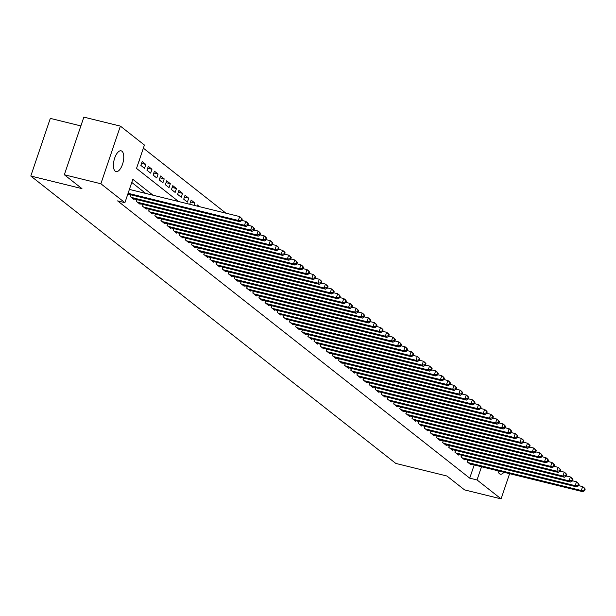 <?xml version="1.0" encoding="UTF-8"?>
<svg xmlns="http://www.w3.org/2000/svg" width="616" height="616" viewBox="0 0 616 616"><rect width="100%" height="100%" fill="white"/><g stroke="black" fill="none" stroke-linecap="round" stroke-linejoin="round"><path stroke-width="0.92" d="M503.95 472.272A10.688 4.628 -76.2 0 1 500.315 474.166A10.688 4.628 -76.2 0 1 499.491 473.758A10.688 4.628 -76.2 0 1 497.967 470.801M115.215 171.179A10.688 4.628 -76.2 0 1 114.36 159.097A10.688 4.628 -76.2 0 1 121.144 150.828A10.688 4.628 -76.2 0 1 121.968 151.236A10.688 4.628 -76.2 0 1 122.823 163.317A10.688 4.628 -76.2 0 1 116.039 171.587A10.688 4.628 -76.2 0 1 115.215 171.179M80.873 125.918L50.312 118.388L30.8 176.022L395.788 463.417L446.931 476.014L464.541 489.882L501.077 498.875L477.038 479.949L481.504 466.743M30.8 176.022L81.951 188.619L64.341 174.759L83.853 117.125L120.382 126.118L144.421 145.045L136.513 168.414L178.548 201.509M225.933 213.182L143.366 148.171M467.721 460.037L467.12 461.792L470.801 464.687L470.978 464.156M461.592 455.216L460.999 456.972L464.672 459.867L464.857 459.328M455.47 450.396L454.877 452.152L458.55 455.047L458.735 454.508M449.349 445.568L448.748 447.332L452.429 450.219L452.606 449.688M443.22 440.748L442.627 442.504L446.3 445.399L446.485 444.868M437.098 435.928L436.505 437.683L440.178 440.579L440.363 440.04M430.977 431.108L430.384 432.863L434.057 435.758L434.234 435.219M424.855 426.28L424.255 428.043L427.928 430.93L428.112 430.399M418.726 421.46L418.133 423.215L421.806 426.11L421.991 425.579M412.605 416.639L412.012 418.395L415.685 421.29L415.862 420.751M406.483 411.819L405.882 413.575L409.555 416.47L409.74 415.931M400.354 406.991L399.761 408.755L403.434 411.65L403.619 411.111M394.232 402.171L393.639 403.934L397.312 406.822L397.489 406.291M388.111 397.351L387.51 399.106L391.191 402.002L391.368 401.47M381.982 392.531L381.389 394.286L385.062 397.181L385.246 396.642M375.86 387.703L375.267 389.466L378.94 392.361L379.117 391.822M369.739 382.882L369.138 384.646L372.819 387.533L372.996 387.002M363.609 378.062L363.017 379.818L366.689 382.713L366.874 382.182M357.488 373.242L356.895 374.998L360.568 377.893L360.745 377.354M351.366 368.414L350.766 370.178L354.446 373.073L354.624 372.534M345.237 363.594L344.644 365.357L348.317 368.245L348.502 367.714M339.116 358.774L338.523 360.529L342.196 363.425L342.38 362.893M332.994 353.954L332.401 355.709L336.074 358.604L336.251 358.065M326.865 349.126L326.272 350.889L329.945 353.784L330.13 353.245M320.744 344.305L320.151 346.069L323.824 348.956L324.008 348.425M314.622 339.485L314.029 341.241L317.702 344.136L317.879 343.605M308.5 334.665L307.9 336.421L311.573 339.316L311.758 338.777M302.371 329.837L301.778 331.601L305.451 334.496L305.636 333.957M296.25 325.017L295.657 326.78L299.33 329.668L299.507 329.137M290.128 320.197L289.528 321.952L293.201 324.848L293.385 324.316M283.999 315.377L283.406 317.132L287.079 320.027L287.264 319.488M277.878 310.556L277.285 312.312L280.958 315.207L281.135 314.668M271.756 305.728L271.155 307.492L274.836 310.379L275.013 309.848M265.627 300.908L265.034 302.664L268.707 305.559L268.892 305.028M259.505 296.088L258.913 297.844L262.585 300.739L262.762 300.2M253.384 291.268L252.783 293.024L256.464 295.919L256.641 295.38M247.255 286.44L246.662 288.203L250.335 291.091L250.52 290.56M241.133 281.62L240.54 283.375L244.213 286.271L244.398 285.739M235.012 276.8L234.411 278.555L238.092 281.45L238.269 280.911M228.882 271.979L228.29 273.735L231.963 276.63L232.147 276.091M222.761 267.151L222.168 268.915L225.841 271.81L226.026 271.271M216.64 262.331L216.047 264.095L219.72 266.982L219.897 266.451M210.518 257.511L209.917 259.267L213.59 262.162L213.775 261.631M204.389 252.691L203.796 254.446L207.469 257.342L207.654 256.803M198.267 247.863L197.674 249.626L201.347 252.522L201.524 251.983M192.146 243.043L191.545 244.806L195.218 247.694L195.403 247.162M186.017 238.223L185.424 239.978L189.097 242.873L189.281 242.342M179.895 233.402L179.302 235.158L182.975 238.053L183.152 237.514M173.774 228.575L173.173 230.338L176.854 233.233L177.031 232.694M167.644 223.754L167.052 225.518L170.724 228.405L170.909 227.874M161.523 218.934L160.93 220.69L164.603 223.585L164.78 223.054M155.401 214.114L154.801 215.87L158.481 218.765L158.659 218.226M149.272 209.286L148.679 211.049L152.352 213.945L152.537 213.405M143.151 204.466L142.558 206.229L146.231 209.117L146.408 208.585M137.029 199.646L136.429 201.401L140.109 204.296L140.286 203.765M130.9 194.825L130.307 196.581L133.98 199.476L134.165 198.937M141.549 163.371L145.846 164.426L142.173 161.531L140.856 165.427L144.529 168.322L145.846 164.426M147.671 168.191L151.967 169.246L148.294 166.359L146.978 170.247L150.65 173.142L151.967 169.246M153.8 173.011L158.096 174.074L154.416 171.179L153.099 175.075L156.772 177.962L158.096 174.074M159.921 177.832L164.218 178.894L160.545 175.999L159.228 179.895L162.901 182.79L164.218 178.894M166.043 182.659L170.339 183.714L166.666 180.819L165.35 184.715L169.023 187.611L170.339 183.714M172.172 187.48L176.469 188.535L172.788 185.647L171.471 189.536L175.144 192.431L176.469 188.535M178.294 192.3L182.59 193.355L178.917 190.467L177.601 194.363L181.273 197.251L182.59 193.355M184.415 197.12L188.712 198.183L185.039 195.287L183.722 199.184L187.395 202.079L188.712 198.183M190.544 201.948L194.841 203.003L191.16 200.108L189.844 204.004L190.382 204.427M199.499 206.676L197.289 204.928L196.912 206.037M138.223 163.356L139.724 159.606M194.048 205.328L194.841 203.003M153.022 195.226L132.825 179.318L124.909 202.687L117.602 200.885L469.731 478.155L474.205 464.949M145.715 193.424L131.762 182.436M127.681 194.51L128.043 194.117M64.341 174.759L100.878 183.761L120.382 126.118M509.609 473.666L501.077 498.875M469.731 478.155L477.038 479.949M124.909 202.687L100.878 183.761M128.089 193.301L238.369 220.466L239.894 221.668L127.828 194.063M129.406 189.405L239.686 216.57L242.257 219.05L241.649 218.572L241.118 220.128L241.734 220.605L242.257 219.05M241.118 220.128L238.369 220.466L239.686 216.57L241.649 218.572M239.894 221.668L241.734 220.605M131.377 197.428L244.49 225.287L246.023 226.495L132.91 198.629M241.803 220.405L245.807 221.39L247.339 222.599L248.387 223.87L247.771 223.392L247.247 224.948L247.855 225.433L248.387 223.87M247.247 224.948L244.49 225.287L245.807 221.39L247.771 223.392M246.023 226.495L247.855 225.433M137.507 202.248L250.612 230.107L252.144 231.316L139.031 203.457M247.925 225.225L251.929 226.218L253.461 227.42L254.508 228.698L253.892 228.213L253.369 229.768L253.985 230.253L254.508 228.698M253.369 229.768L250.612 230.107L251.929 226.218L253.892 228.213M252.144 231.316L253.985 230.253M143.628 207.068L256.741 234.935L258.266 236.136L145.16 208.277M254.046 230.053L258.058 231.039L259.59 232.24L260.63 233.518L260.021 233.033L259.49 234.596L260.106 235.073L260.63 233.518M259.49 234.596L256.741 234.935L258.058 231.039L260.021 233.033M258.266 236.136L260.106 235.073M149.75 211.889L262.863 239.755L264.395 240.956L151.282 213.097M260.175 234.873L264.179 235.859L265.712 237.068L266.759 238.338L266.143 237.861L265.619 239.416L266.228 239.894L266.759 238.338M265.619 239.416L262.863 239.755L264.179 235.859L266.143 237.861M264.395 240.956L266.228 239.894M155.879 216.716L268.984 244.575L270.516 245.784L157.403 217.918M266.297 239.693L270.301 240.679L271.833 241.888L272.88 243.158L272.264 242.681L271.741 244.236L272.349 244.721L272.88 243.158M271.741 244.236L268.984 244.575L270.301 240.679L272.264 242.681M270.516 245.784L272.349 244.721M162 221.537L275.113 249.395L276.638 250.604L163.533 222.746M272.418 244.514L276.43 245.507L277.962 246.708L279.002 247.986L278.394 247.501L277.862 249.056L278.478 249.542L279.002 247.986M277.862 249.056L275.113 249.395L276.43 245.507L278.394 247.501M276.638 250.604L278.478 249.542M168.122 226.357L281.235 254.223L282.767 255.424L169.654 227.566M278.548 249.341L282.551 250.327L284.084 251.528L285.131 252.806L284.515 252.321L283.991 253.884L284.6 254.362L285.131 252.806M283.991 253.884L281.235 254.223L282.551 250.327L284.515 252.321M282.767 255.424L284.6 254.362M174.251 231.177L287.356 259.043L288.889 260.245L175.776 232.386M284.669 254.162L288.673 255.147L290.205 256.356L291.252 257.627L290.637 257.142L290.113 258.705L290.721 259.182L291.252 257.627M290.113 258.705L287.356 259.043L288.673 255.147L290.637 257.142M288.889 260.245L290.721 259.182M180.373 236.005L293.478 263.864L295.01 265.072L181.905 237.206M290.791 258.982L294.802 259.967L296.335 261.176L297.374 262.447L296.766 261.969L296.234 263.525L296.85 264.01L297.374 262.447M296.234 263.525L293.478 263.864L294.802 259.967L296.766 261.969M295.01 265.072L296.85 264.01M186.494 240.825L299.607 268.684L301.139 269.893L188.026 242.026M296.92 263.802L300.924 264.788L302.456 265.996L303.503 267.275L302.887 266.79L302.364 268.345L302.972 268.83L303.503 267.275M302.364 268.345L299.607 268.684L300.924 264.788L302.887 266.79M301.139 269.893L302.972 268.83M192.615 245.645L305.728 273.504L307.261 274.713L194.148 246.854M303.041 268.63L307.045 269.615L308.577 270.817L309.625 272.095L309.009 271.61L308.485 273.173L309.093 273.65L309.625 272.095M308.485 273.173L305.728 273.504L307.045 269.615L309.009 271.61M307.261 274.713L309.093 273.65M198.745 250.466L311.85 278.332L313.382 279.533L200.277 251.675M309.163 273.45L313.174 274.436L314.699 275.645L315.746 276.915L315.138 276.43L314.607 277.993L315.223 278.471L315.746 276.915M314.607 277.993L311.85 278.332L313.174 274.436L315.138 276.43M313.382 279.533L315.223 278.471M204.866 255.294L317.979 283.152L319.512 284.361L206.399 256.495M315.292 278.27L319.296 279.256L320.828 280.465L321.868 281.735L321.259 281.258L320.728 282.813L321.344 283.298L321.868 281.735M320.728 282.813L317.979 283.152L319.296 279.256L321.259 281.258M319.512 284.361L321.344 283.298M210.988 260.114L324.101 287.972L325.633 289.181L212.52 261.315M321.413 283.09L325.417 284.076L326.95 285.285L327.997 286.563L327.381 286.078L326.857 287.634L327.466 288.119L327.997 286.563M326.857 287.634L324.101 287.972L325.417 284.076L327.381 286.078M325.633 289.181L327.466 288.119M217.117 264.934L330.222 292.793L331.755 294.001L218.649 266.143M327.535 287.918L331.547 288.904L333.071 290.105L334.118 291.383L333.51 290.898L332.979 292.454L333.595 292.939L334.118 291.383M332.979 292.454L330.222 292.793L331.547 288.904L333.51 290.898M331.755 294.001L333.595 292.939M223.238 269.754L336.351 297.62L337.884 298.822L224.771 270.963M333.664 292.739L337.668 293.724L339.2 294.933L340.24 296.204L339.632 295.719L339.1 297.282L339.716 297.759L340.24 296.204M339.1 297.282L336.351 297.62L337.668 293.724L339.632 295.719M337.884 298.822L339.716 297.759M229.36 274.582L342.473 302.441L344.005 303.65L230.892 275.783M339.786 297.559L343.79 298.544L345.322 299.753L346.369 301.024L345.753 300.546L345.23 302.102L345.838 302.587L346.369 301.024M345.23 302.102L342.473 302.441L343.79 298.544L345.753 300.546M344.005 303.65L345.838 302.587M235.489 279.402L348.594 307.261L350.127 308.47L237.014 280.603M345.907 302.379L349.919 303.365L351.443 304.574L352.491 305.852L351.882 305.367L351.351 306.922L351.967 307.407L352.491 305.852M351.351 306.922L348.594 307.261L349.919 303.365L351.882 305.367M350.127 308.47L351.967 307.407M241.611 284.222L354.724 312.081L356.248 313.29L243.143 285.431M352.029 307.207L356.04 308.192L357.573 309.394L358.612 310.672L358.004 310.187L357.473 311.742L358.089 312.227L358.612 310.672M357.473 311.742L354.724 312.081L356.04 308.192L358.004 310.187M356.248 313.29L358.089 312.227M247.732 289.043L360.845 316.909L362.377 318.11L249.264 290.252M358.158 312.027L362.162 313.013L363.694 314.214L364.741 315.492L364.125 315.007L363.602 316.57L364.21 317.048L364.741 315.492M363.602 316.57L360.845 316.909L362.162 313.013L364.125 315.007M362.377 318.11L364.21 317.048M253.861 293.87L366.967 321.729L368.499 322.93L255.386 295.072M364.279 316.847L368.283 317.833L369.816 319.042L370.863 320.312L370.247 319.835L369.723 321.39L370.339 321.875L370.863 320.312M369.723 321.39L366.967 321.729L368.283 317.833L370.247 319.835M368.499 322.93L370.339 321.875M259.983 298.691L373.096 326.549L374.62 327.758L261.515 299.892M370.401 321.668L374.413 322.653L375.945 323.862L376.984 325.132L376.376 324.655L375.845 326.21L376.461 326.696L376.984 325.132M375.845 326.21L373.096 326.549L374.413 322.653L376.376 324.655M374.62 327.758L376.461 326.696M266.104 303.511L379.217 331.37L380.75 332.578L267.637 304.72M376.53 326.488L380.534 327.481L382.066 328.682L383.114 329.96L382.498 329.475L381.974 331.031L382.582 331.516L383.114 329.96M381.974 331.031L379.217 331.37L380.534 327.481L382.498 329.475M380.75 332.578L382.582 331.516M272.233 308.331L385.339 336.197L386.871 337.399L273.758 309.54M382.651 331.316L386.656 332.301L388.188 333.502L389.235 334.781L388.619 334.296L388.095 335.859L388.704 336.336L389.235 334.781M388.095 335.859L385.339 336.197L386.656 332.301L388.619 334.296M386.871 337.399L388.704 336.336M278.355 313.159L391.468 341.018L392.993 342.219L279.887 314.36M388.773 336.136L392.785 337.121L394.317 338.33L395.357 339.601L394.748 339.123L394.217 340.679L394.833 341.164L395.357 339.601M394.217 340.679L391.468 341.018L392.785 337.121L394.748 339.123M392.993 342.219L394.833 341.164M284.476 317.979L397.59 345.838L399.122 347.047L286.009 319.18M394.902 340.956L398.906 341.942L400.438 343.15L401.486 344.421L400.87 343.944L400.346 345.499L400.954 345.984L401.486 344.421M400.346 345.499L397.59 345.838L398.906 341.942L400.87 343.944M399.122 347.047L400.954 345.984M290.598 322.799L403.711 350.658L405.243 351.867L292.13 324.008M401.024 345.776L405.028 346.77L406.56 347.971L407.607 349.249L406.991 348.764L406.468 350.319L407.076 350.804L407.607 349.249M406.468 350.319L403.711 350.658L405.028 346.77L406.991 348.764M405.243 351.867L407.076 350.804M296.727 327.62L409.832 355.486L411.365 356.687L298.26 328.829M407.145 350.604L411.157 351.59L412.682 352.791L413.729 354.069L413.12 353.584L412.589 355.147L413.205 355.625L413.729 354.069M412.589 355.147L409.832 355.486L411.157 351.59L413.12 353.584M411.365 356.687L413.205 355.625M302.849 332.44L415.962 360.306L417.494 361.507L304.381 333.649M413.274 355.424L417.278 356.41L418.811 357.619L419.858 358.889L419.242 358.412L418.718 359.967L419.327 360.445L419.858 358.889M418.718 359.967L415.962 360.306L417.278 356.41L419.242 358.412M417.494 361.507L419.327 360.445M308.97 337.268L422.083 365.126L423.615 366.335L310.502 338.469M419.396 360.245L423.4 361.23L424.932 362.439L425.979 363.71L425.363 363.232L424.84 364.788L425.448 365.273L425.979 363.71M424.84 364.788L422.083 365.126L423.4 361.23L425.363 363.232M423.615 366.335L425.448 365.273M315.099 342.088L428.205 369.947L429.737 371.155L316.632 343.297M425.517 365.065L429.529 366.058L431.054 367.259L432.101 368.537L431.493 368.052L430.961 369.608L431.577 370.093L432.101 368.537M430.961 369.608L428.205 369.947L429.529 366.058L431.493 368.052M429.737 371.155L431.577 370.093M321.221 346.908L434.334 374.774L435.866 375.976L322.753 348.117M431.647 369.893L435.651 370.878L437.183 372.079L438.222 373.358L437.614 372.873L437.083 374.436L437.699 374.913L438.222 373.358M437.083 374.436L434.334 374.774L435.651 370.878L437.614 372.873M435.866 375.976L437.699 374.913M327.342 351.728L440.455 379.595L441.988 380.796L328.875 352.937M437.768 374.713L441.772 375.698L443.304 376.907L444.352 378.178L443.736 377.7L443.212 379.256L443.82 379.733L444.352 378.178M443.212 379.256L440.455 379.595L441.772 375.698L443.736 377.7M441.988 380.796L443.82 379.733M333.472 356.556L446.577 384.415L448.109 385.624L335.004 357.757M443.89 379.533L447.901 380.519L449.426 381.728L450.473 382.998L449.865 382.521L449.333 384.076L449.95 384.561L450.473 382.998M449.333 384.076L446.577 384.415L447.901 380.519L449.865 382.521M448.109 385.624L449.95 384.561M339.593 361.376L452.706 389.235L454.231 390.444L341.125 362.585M450.019 384.353L454.023 385.346L455.555 386.548L456.595 387.826L455.986 387.341L455.455 388.896L456.071 389.381L456.595 387.826M455.455 388.896L452.706 389.235L454.023 385.346L455.986 387.341M454.231 390.444L456.071 389.381M345.715 366.197L458.828 394.063L460.36 395.264L347.247 367.406M456.14 389.181L460.144 390.167L461.677 391.368L462.724 392.646L462.108 392.161L461.584 393.724L462.192 394.202L462.724 392.646M461.584 393.724L458.828 394.063L460.144 390.167L462.108 392.161M460.36 395.264L462.192 394.202M351.844 371.017L464.949 398.883L466.481 400.084L353.368 372.226M462.262 394.001L466.266 394.987L467.798 396.196L468.845 397.466L468.229 396.981L467.706 398.544L468.322 399.022L468.845 397.466M467.706 398.544L464.949 398.883L466.266 394.987L468.229 396.981M466.481 400.084L468.322 399.022M357.965 375.845L471.078 403.703L472.603 404.912L359.498 377.046M468.383 398.822L472.395 399.807L473.927 401.016L474.967 402.287L474.358 401.809L473.827 403.365L474.443 403.85L474.967 402.287M473.827 403.365L471.078 403.703L472.395 399.807L474.358 401.809M472.603 404.912L474.443 403.85M364.087 380.665L477.2 408.523L478.732 409.732L365.619 381.866M474.512 403.642L478.517 404.627L480.049 405.836L481.096 407.114L480.48 406.629L479.956 408.185L480.565 408.67L481.096 407.114M479.956 408.185L477.2 408.523L478.517 404.627L480.48 406.629M478.732 409.732L480.565 408.67M370.216 385.485L483.321 413.344L484.854 414.553L371.741 386.694M480.634 408.47L484.638 409.455L486.17 410.656L487.218 411.935L486.602 411.45L486.078 413.013L486.686 413.49L487.218 411.935M486.078 413.013L483.321 413.344L484.638 409.455L486.602 411.45M484.854 414.553L486.686 413.49M376.338 390.305L489.45 418.172L490.975 419.373L377.87 391.514M486.755 413.29L490.767 414.275L492.3 415.484L493.339 416.755L492.731 416.27L492.199 417.833L492.815 418.31L493.339 416.755M492.199 417.833L489.45 418.172L490.767 414.275L492.731 416.27M490.975 419.373L492.815 418.31M382.459 395.133L495.572 422.992L497.104 424.201L383.991 396.334M492.885 418.11L496.889 419.096L498.421 420.305L499.468 421.575L498.852 421.098L498.329 422.653L498.937 423.138L499.468 421.575M498.329 422.653L495.572 422.992L496.889 419.096L498.852 421.098M497.104 424.201L498.937 423.138M388.588 399.953L501.693 427.812L503.226 429.021L390.113 401.155M499.006 422.93L503.01 423.916L504.543 425.125L505.59 426.403L504.974 425.918L504.45 427.473L505.058 427.958L505.59 426.403M504.45 427.473L501.693 427.812L503.01 423.916L504.974 425.918M503.226 429.021L505.058 427.958M394.71 404.774L507.815 432.632L509.347 433.841L396.242 405.983M505.128 427.758L509.139 428.744L510.672 429.945L511.711 431.223L511.103 430.738L510.572 432.293L511.188 432.778L511.711 431.223M510.572 432.293L507.815 432.632L509.139 428.744L511.103 430.738M509.347 433.841L511.188 432.778M400.831 409.594L513.944 437.46L515.477 438.661L402.363 410.803M511.257 432.578L515.261 433.564L516.793 434.773L517.84 436.043L517.224 435.558L516.701 437.121L517.309 437.599L517.84 436.043M516.701 437.121L513.944 437.46L515.261 433.564L517.224 435.558M515.477 438.661L517.309 437.599M406.953 414.422L520.066 442.28L521.598 443.489L408.485 415.623M517.378 437.398L521.382 438.384L522.915 439.593L523.962 440.863L523.346 440.386L522.822 441.942L523.431 442.427L523.962 440.863M522.822 441.942L520.066 442.28L521.382 438.384L523.346 440.386M521.598 443.489L523.431 442.427M413.082 419.242L526.187 447.101L527.72 448.309L414.614 420.443M523.5 442.219L527.512 443.204L529.036 444.413L530.083 445.691L529.475 445.206L528.944 446.762L529.56 447.247L530.083 445.691M528.944 446.762L526.187 447.101L527.512 443.204L529.475 445.206M527.72 448.309L529.56 447.247M419.203 424.062L532.316 451.921L533.849 453.13L420.736 425.271M529.629 447.047L533.633 448.032L535.165 449.233L536.205 450.512L535.597 450.027L535.065 451.582L535.681 452.067L536.205 450.512M535.065 451.582L532.316 451.921L533.633 448.032L535.597 450.027M533.849 453.13L535.681 452.067M425.325 428.882L538.438 456.749L539.97 457.95L426.857 430.091M535.751 451.867L539.755 452.852L541.287 454.054L542.334 455.332L541.718 454.847L541.195 456.41L541.803 456.887L542.334 455.332M541.195 456.41L538.438 456.749L539.755 452.852L541.718 454.847M539.97 457.95L541.803 456.887M431.454 433.71L544.559 461.569L546.092 462.77L432.986 434.911M541.872 456.687L545.884 457.673L547.408 458.882L548.456 460.152L547.847 459.675L547.316 461.23L547.932 461.715L548.456 460.152M547.316 461.23L544.559 461.569L545.884 457.673L547.847 459.675M546.092 462.77L547.932 461.715M437.576 438.53L550.689 466.389L552.221 467.598L439.108 439.732M548.001 461.507L552.005 462.493L553.538 463.702L554.577 464.972L553.969 464.495L553.438 466.05L554.053 466.535L554.577 464.972M553.438 466.05L550.689 466.389L552.005 462.493L553.969 464.495M552.221 467.598L554.053 466.535M443.697 443.351L556.81 471.209L558.342 472.418L445.229 444.56M554.123 466.327L558.127 467.321L559.659 468.522L560.706 469.8L560.09 469.315L559.567 470.87L560.175 471.356L560.706 469.8M559.567 470.87L556.81 471.209L558.127 467.321L560.09 469.315M558.342 472.418L560.175 471.356M449.826 448.171L562.932 476.037L564.464 477.238L451.351 449.38M560.244 471.155L564.256 472.141L565.781 473.342L566.828 474.62L566.22 474.135L565.688 475.698L566.304 476.176L566.828 474.62M565.688 475.698L562.932 476.037L564.256 472.141L566.22 474.135M564.464 477.238L566.304 476.176M455.948 452.999L569.061 480.857L570.585 482.058L457.48 454.2M566.366 475.976L570.378 476.961L571.91 478.17L572.949 479.44L572.341 478.963L571.81 480.518L572.426 481.004L572.949 479.44M571.81 480.518L569.061 480.857L570.378 476.961L572.341 478.963M570.585 482.058L572.426 481.004M462.069 457.819L575.182 485.678L576.715 486.886L463.602 459.02M572.495 480.796L576.499 481.781L578.031 482.99L579.078 484.261L578.462 483.783L577.939 485.339L578.547 485.824L579.078 484.261M577.939 485.339L575.182 485.678L576.499 481.781L578.462 483.783M576.715 486.886L578.547 485.824M468.198 462.639L581.304 490.498L582.836 491.707L469.723 463.848M578.617 485.616L582.62 486.609L584.153 487.81L585.2 489.089L584.584 488.603L584.06 490.159L584.676 490.644L585.2 489.089M584.06 490.159L581.304 490.498L582.62 486.609L584.584 488.603M582.836 491.707L584.676 490.644M130.376 196.635L130.985 194.841M136.506 201.463L137.114 199.669M142.627 206.283L143.235 204.489M148.749 211.103L149.357 209.309M154.878 215.923L155.486 214.129M160.999 220.751L161.608 218.957M167.121 225.571L167.729 223.777M173.25 230.392L173.858 228.598M179.371 235.212L179.98 233.418M185.493 240.04L186.101 238.246M191.622 244.86L192.223 243.066M197.744 249.68L198.352 247.886M203.865 254.5L204.474 252.706M209.994 259.328L210.595 257.534M216.116 264.149L216.724 262.354M222.237 268.969L222.846 267.175M228.359 273.789L228.967 271.995M234.488 278.617L235.096 276.823M240.61 283.437L241.218 281.643M246.731 288.257L247.339 286.463M252.86 293.077L253.469 291.283M258.982 297.905L259.59 296.103M265.103 302.726L265.712 300.931M271.233 307.546L271.841 305.752M277.354 312.366L277.962 310.572M283.476 317.194L284.084 315.392M289.605 322.014L290.205 320.22M295.726 326.834L296.335 325.04M301.848 331.654L302.456 329.86M307.977 336.475L308.577 334.68M314.098 341.303L314.707 339.508M320.22 346.123L320.828 344.329M326.341 350.943L326.95 349.149M332.471 355.763L333.079 353.969M338.592 360.591L339.2 358.797M344.714 365.411L345.322 363.617M350.843 370.231L351.451 368.437M356.964 375.052L357.573 373.257M363.086 379.88L363.694 378.085M369.215 384.7L369.823 382.906M375.337 389.52L375.945 387.726M381.458 394.34L382.066 392.546M387.587 399.168L388.195 397.374M393.709 403.988L394.317 402.194M399.83 408.808L400.438 407.014M405.959 413.629L406.56 411.835M412.081 418.457L412.689 416.662M418.202 423.277L418.811 421.483M424.332 428.097L424.932 426.303M430.453 432.917L431.061 431.123M436.575 437.745L437.183 435.943M442.696 442.565L443.304 440.771M448.825 447.385L449.434 445.591M454.947 452.206L455.555 450.412M461.068 457.034L461.677 455.232M467.197 461.854L467.806 460.06"/></g></svg>
